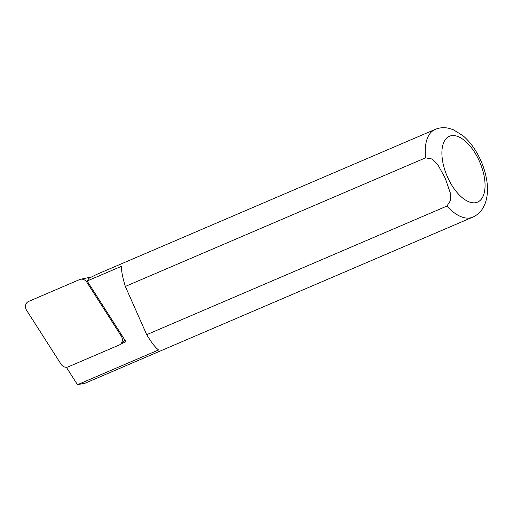 <?xml version="1.0" encoding="UTF-8"?>
<svg xmlns="http://www.w3.org/2000/svg" width="513" height="513" viewBox="0 0 513 513"><rect width="100%" height="100%" fill="white"/><g stroke="black" fill="none" stroke-linecap="round" stroke-linejoin="round"><path stroke-width="0.77" d="M125.076 340.331L120.465 344.236A6.361 5.521 -116.1 0 1 119.253 344.993L68.178 366.872A6.361 5.521 -116.1 0 1 61.047 364.204L26.644 310.384A6.361 5.521 63.9 0 1 28.619 301.42L79.695 279.54A6.361 5.521 -116.1 0 1 80.605 279.252A6.361 5.521 -116.1 0 1 86.825 282.201L121.228 336.021L122.081 335.649M120.465 344.236A6.361 5.521 -116.1 0 0 121.228 336.021M425.521 157.85A47.728 23.694 -113.2 0 1 435.171 129.404L96.797 274.359L88.909 278.322L87.152 281.002L121.568 266.26C121.228 270.396 122.479 277.129 125.326 286.446L425.521 157.85L432.286 159.036L437.692 164.449L445.188 178.12L450.26 192.811L450.619 200.378L446.894 206.079L146.699 334.675C151.572 342.774 155.554 347.859 158.645 349.93L77.489 384.699L85.273 383.134L472.755 217.146A47.728 23.694 -113.2 0 1 446.894 206.079M125.326 286.446L146.699 334.675M66.35 367.27L77.489 384.699M120.831 343.934L125.967 341.729L87.152 281.002M86.825 282.201L87.678 281.829M447.503 177.017A35.795 17.769 -113.2 0 1 458.917 136.952A35.795 17.769 -113.2 0 1 484.028 193.625A35.795 17.769 -113.2 0 1 447.503 177.017M91.647 276.93L80.605 279.252M435.171 129.404C439.596 127.59 444.155 127.224 448.837 128.301L453.248 129.699L462.95 135.695C467.516 139.549 471.607 144.345 475.23 150.072C481.271 159.761 485.138 170.04 486.824 180.909C488.12 189.361 487.53 196.979 485.048 203.764L483.009 207.97C480.559 212.126 477.141 215.184 472.755 217.146"/></g></svg>
